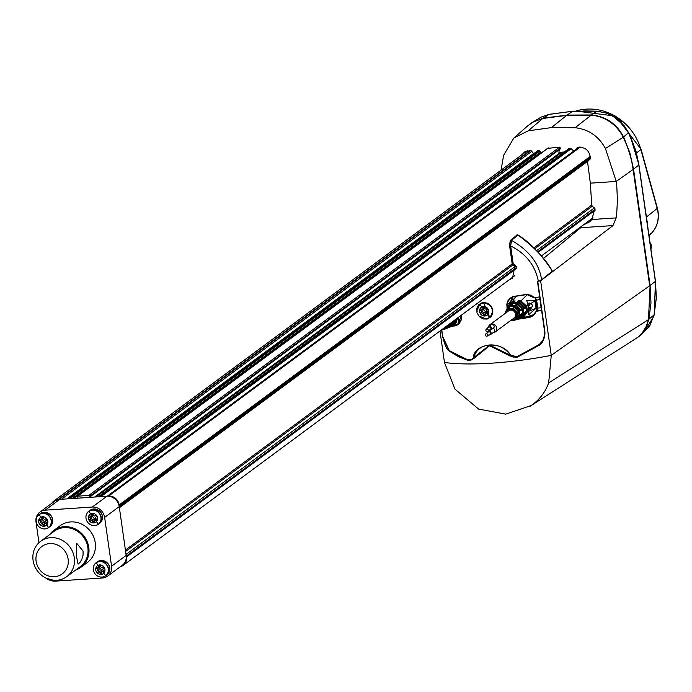 <?xml version="1.0" encoding="UTF-8"?>
<svg xmlns="http://www.w3.org/2000/svg" width="692" height="692" viewBox="0 0 692 692"><rect width="100%" height="100%" fill="white"/><g stroke="black" fill="none" stroke-linecap="round" stroke-linejoin="round"><path stroke-width="1.04" d="M483.466 306.521A4.905 4.498 53.5 0 1 488.457 313.381A4.905 4.498 53.5 0 1 480.499 313.917A4.905 4.498 53.5 0 1 483.466 306.521M481.978 313.822A0.813 0.753 53.5 0 1 480.776 313.727A0.813 0.753 53.5 0 1 481.044 312.542A1.133 1.038 -126.5 0 0 480.741 310.44A0.813 0.753 53.5 0 1 480.378 309.013A0.813 0.753 53.5 0 1 481.303 309.056A1.133 1.038 -126.5 0 0 482.912 307.888A0.813 0.753 53.5 0 1 483.993 306.988A0.813 0.753 53.5 0 1 484.4 307.793A1.133 1.038 -126.5 0 0 486.303 308.718A0.813 0.753 53.5 0 1 487.514 308.822A0.813 0.753 53.5 0 1 487.246 310.007A1.133 1.038 -126.5 0 0 487.54 312.109A0.813 0.753 53.5 0 1 487.912 313.537A0.813 0.753 53.5 0 1 486.986 313.493A1.133 1.038 -126.5 0 0 485.377 314.661A0.813 0.753 53.5 0 1 484.296 315.552A0.813 0.753 53.5 0 1 483.89 314.756A1.133 1.038 -126.5 0 0 481.978 313.822M482.013 311.858A0.813 0.753 -126.5 0 0 482.938 313.087M482.583 309.116L483.89 308.148A1.133 1.038 -126.5 0 0 484.288 307.3M483.89 314.756L485.187 313.796A0.813 0.753 -126.5 0 0 485.308 314.289M493.05 332.705A4.489 4.126 -126.5 0 0 496.458 326.927A4.489 4.126 -126.5 0 0 488.526 326.589M489.884 324.73L508.663 310.838A4.489 4.126 53.5 0 1 515.229 313.035A4.489 4.126 53.5 0 1 514 318.06L495.23 331.952M501.043 170.18L503.638 155.259L513.879 137.993L528.195 130.84L551.403 127.596L575.043 127.726L591.072 115.279L566.679 115.382L572.708 111.256L596.833 111.222L591.072 115.279A37.108 34.055 -126.5 0 1 623.215 137.31L605.448 148.495L616.235 181.408L616.823 186.771L617.42 200.204L616.754 213.093L616.139 217.902L612.965 225.592L540.634 280.779L551.247 355.359L649.684 285.77L633.128 169.462A102.39 93.965 -126.5 0 0 623.215 137.31L628.561 132.613L624.149 125.702L612.515 115.798L605.604 112.822L597.17 111.23A2.448 0.778 93.7 0 0 597.023 111.17A2.448 0.778 93.7 0 0 596.833 111.222L605.318 112.822C615.447 116.152 623.163 122.795 628.457 132.743L635.022 148.572L638.82 165.059L633.543 169.159L629.867 152.768L623.63 137.007C616.529 123.704 605.811 116.36 591.496 114.967L567.094 115.08L543.134 118.176L532.278 122.441L530.107 123.937M446.747 328.363L450.258 325.871L451.859 322.212M447.473 328.077L451.02 325.5L452.577 321.685M449.566 327.221L453.589 324.211L455.198 319.747M450.293 326.935L454.35 323.839L455.89 319.237M445.302 328.942L450.12 323.501M450.933 322.896L449.35 326.321L446.063 328.648M448.2 327.774L451.919 325.05L453.485 321.01M454.289 320.413L452.698 324.66L448.883 327.506M451.02 326.641L453.269 325.456L455.232 323.398L456.781 318.571M457.585 317.983L456.011 323.008L453.961 325.162L451.703 326.365M460.353 321.728L458.182 322.455L458.493 317.308M535.435 297.716L536.412 300.043A31.425 28.865 53.3 0 1 537.217 303.926A31.417 28.856 53.3 0 1 537.528 307.845L537.044 310.812M461.642 314.972L457.758 324.609L453.035 325.837M483.492 302.482L487.505 303.2L490.879 305.7L492.808 309.488L492.773 313.493L490.853 316.945L487.194 319.064L483.146 318.969L479.331 316.685L477.004 312.845L476.727 308.433L478.604 304.722L482.177 302.672L483.492 302.482L489.772 317.472L485.94 318.874L479.556 316.279M477.022 310.457L479.867 304.073L483.587 302.724M480.551 303.632A8.33 7.647 -126.5 0 0 479.85 304.385M489.469 317.386A8.33 7.647 -126.5 0 0 490.412 316.936M533.653 153.728L531.041 150.51L524.865 151.738L521.829 154.8M525.851 151.219A10.293 9.446 -126.5 0 0 524.086 153.131M449.489 350.654L458.312 355.93L468.103 359.788L471.425 359.831L473.709 357.453C476.105 349.832 481.45 345.671 489.728 344.971C498.257 344.555 505.134 347.903 510.367 355.022L510.367 355.022M508.854 280.044L512.487 278.175L515.116 265.053A135.424 47.454 -154.1 0 1 513.334 264.283L512.21 264.136L512.884 265.019L513.334 264.283M583.088 225.125L589.731 221.777L591.842 219.52L594.973 208.318L592.395 206.441L591.729 205.022L590.337 183.164L587.594 162.205L588.07 160.855L590.492 158.797C589.653 150.441 585.25 146.661 577.292 147.439L576.497 149.031M473.769 357.409L474.176 358.205L489.642 345.723L509.606 355.844L510.203 355.143M538.039 280.969L538.298 280.926A4.905 1.064 -8.5 0 0 541.611 279.776L538.264 281.186A4.576 0.995 -8.5 0 0 541.352 280.113L552.536 271.428C545.876 259.258 534.319 247.105 517.867 234.969L511.552 240.392C529.216 250.539 539.241 263.661 541.611 279.776L541.352 280.113M516.241 266.481L512.21 264.136L509.615 245.876L510.108 241.283A1.029 0.943 49.4 0 1 510.411 240.435L517.235 234.813A1.029 0.917 42.7 0 1 517.867 234.969L517.884 234.951C537.511 246.819 550.797 269.231 552.501 271.264L541.507 280.052L537.943 281.263M486.761 336.217A1.306 1.202 53.5 0 1 485.801 333.899A1.306 1.202 53.5 0 1 487.713 334.539A1.306 1.202 53.5 0 1 486.761 336.217M485.801 333.899L488.414 331.97A1.306 1.202 53.5 0 1 490.325 332.61A1.306 1.202 53.5 0 1 489.962 334.072L487.358 336.001M487.254 332.826A2.041 1.877 53.5 0 1 490.957 332.376A2.041 1.877 53.5 0 1 488.803 334.928M490.403 334.668L494.053 331.961A2.041 1.877 -126.5 0 0 492.998 328.363M487.237 331.485A1.306 1.194 53.5 0 1 486.286 329.176A1.306 1.194 53.5 0 1 488.189 329.807A1.306 1.194 53.5 0 1 487.237 331.485M486.286 329.176L488.889 327.247A1.306 1.194 53.5 0 1 490.801 327.878A1.306 1.194 53.5 0 1 490.446 329.34L487.834 331.269M487.73 328.103A2.041 1.877 53.5 0 1 491.441 327.645A2.041 1.877 53.5 0 1 489.279 330.196M490.879 329.937L493.491 327.999A2.041 1.877 -126.5 0 0 491.995 324.384A2.041 1.877 -126.5 0 0 491.061 324.721L488.448 326.65M78.352 498.136A0.493 0.45 53.5 0 0 77.911 498.058L77.911 498.058A0.493 0.45 53.5 0 1 77.27 497.773L77.046 497.219A0.813 0.753 53.5 0 1 77.642 496.173L88.801 495.429A0.813 0.753 53.5 0 1 89.683 496.38L89.614 496.951A0.493 0.45 53.5 0 1 89.104 497.323L88.896 497.436M67.185 498.88A1.635 1.496 53.5 0 1 67.678 498.75L68.413 498.707A0.813 0.753 53.5 0 1 68.785 498.776M69.979 498.69L539.968 150.977L539.154 150.432L537.407 151.012M51.762 503.318A9.8 8.996 53.5 0 1 53.898 500.999A9.8 8.996 53.5 0 1 58.37 499.373L59.209 499.321A1.635 1.496 53.5 0 1 59.728 499.373M539.968 150.977L540.452 152.214L72.34 498.534M72.971 498.491L540.452 152.214M539.942 153.036L540.538 153.563M559.845 149.057L560.425 148.105L559.56 147.145L547.779 148.347M560.598 152.231L560.589 152.309A0.493 0.45 -126.5 0 0 560.996 152.871L562.657 153.209M564.317 151.98L558.92 152.344L559.257 149.662M573.832 151.003L571.159 148.763L568.928 148.572L98.221 496.813A0.813 0.753 53.5 0 1 98.567 496.7L99.302 496.648A1.635 1.496 53.5 0 1 99.83 496.709M107.269 496.225A1.635 1.496 53.5 0 1 107.779 496.086L108.609 496.034A9.8 8.996 53.5 0 1 119.154 504.926L119.275 505.791A1.635 1.496 53.5 0 1 119.214 506.501M590.518 158.234L589.29 159.298A1.306 1.202 -126.5 0 0 588.892 160.129M126.169 555.339A1.635 1.496 53.5 0 1 126.428 556.022L126.55 556.887A9.8 8.996 53.5 0 1 123.185 565.381A9.8 8.996 53.5 0 1 120.322 566.739M53.898 500.999L526.413 151.41A9.8 8.996 53.5 0 1 527.762 150.596M552.277 271.169L541.611 279.776M543.35 258.592L580.726 227.729L581.565 226.249M540.634 280.779A99.285 21.599 171.5 0 1 537.762 281.359L537.745 281.35M513.256 264.197L510.661 245.937L509.615 245.876L510.411 240.435A1.029 0.943 49.4 0 1 511.552 240.392L510.661 245.937C525.808 253.514 535.02 265.174 538.298 280.917A99.241 21.608 -8.5 0 1 538.039 280.978M537.745 281.635L539.907 296.781L537.745 281.618M541.49 310.293L539.552 296.531M541.602 310.492L544.344 329.799C543.843 336.831 546.109 337.108 539.284 344.495L517.201 356.527L539.336 344.607C543.012 342.021 544.768 337.047 544.587 329.686L541.845 310.397L536.188 311.339L537.675 310.647L541.836 310.388L544.682 329.998C545.616 336.027 543.886 341.078 539.5 345.144L516.63 357.548L509.606 355.844M537.762 281.359L544.682 329.998M474.176 358.205L468.821 360.722L458.649 356.787L449.255 351.138L442.577 336.788L441.582 329.816M439.991 330.992L444.463 362.452L454.929 389.12L478.579 409.067L505.714 414.127L531.093 405.581C539.336 399.95 545.201 392.39 548.669 382.884L551.247 355.359A99.259 20.007 -8.1 0 1 444.463 362.452M461.754 314.895L461.391 319.687L459.246 323.657L456.063 325.811L452.222 326.166M449.246 350.481L442.724 336.546L441.755 329.695M473.709 357.453L473.259 357.53C474.634 342.791 502.366 340.187 510.454 355.065L512.807 356.934L517.322 356.622M536.17 311.357L532.581 315.621L536.17 311.365L535.028 313.969L532.01 316.443L529.735 317.394L517.927 319.228M507.08 308.58L506.838 304.203L507.591 301.279L509.58 298.555L512.815 296.591L526.465 294.385L531.11 295.216L534.691 297.854L539.907 296.781M534.267 297.828L531.145 295.527L526.422 294.636L513.568 296.626L510.194 298.399L513.559 296.626L526.422 294.636M468.821 360.722L468.579 360.125M473.674 357.582L471.589 359.935L467.714 359.667M517.097 356.856L516.63 357.548M636.51 338.44L642.842 332.307L646.553 326.2L648.88 319.332L650.99 302.949L650.099 285.467L648.465 319.635L646.138 326.512L642.418 332.618L638.232 337.047L531.093 405.581M643.352 332.653L647.435 328.501L650.316 324.349L654.07 314.86L656.25 298.33L655.376 281.367L650.099 285.467L633.543 169.159L616.235 181.408M575.043 127.726C588.434 129.179 598.571 136.099 605.448 148.495M589.774 159.342L590.501 158.727M517.261 356.648L513.326 357.098L510.411 355.082M529.735 317.394L519.389 318.796L520.981 318.268L525.539 311.521L525.548 312.55L521.742 318.06L520.28 318.528M527.512 316.495A39.461 36.218 -126.5 0 0 531.378 315.82A1.47 0.545 -103.1 0 1 531.447 315.794L533.895 314.73L530.003 316.893L531.378 315.82A8.849 8.122 -126.5 0 0 533.281 315.102M506.752 309.263L509.407 306.409L515.921 305.976L520.531 310.699L521.318 310.293L516.595 305.302L509.822 305.752L510.324 304.973L507.374 308.018L507.521 302.343L510.194 298.399M526.465 294.385L534.25 297.863M533.437 314.972L531.655 315.63A39.816 36.538 53.5 0 1 528.601 316.192M649.485 239.103L655.462 281.134A2.448 0.493 171.9 0 1 655.488 281.186A2.448 0.493 171.9 0 1 655.376 281.367L646.19 216.821A2.448 0.493 -8.1 0 0 646.302 216.639A2.448 0.493 -8.1 0 0 646.276 216.587L638.932 164.938M527.84 125.745L533.714 121.68L542.71 118.488L566.679 115.382L551.403 127.596M536.508 311.123L537.104 307.905L536.015 300.207L534.968 297.802M521.18 318.268L522.607 317.827L526.577 312.135L525.808 306.694L520.298 301.6L517.685 301.262L518.178 300.665L520.946 300.959L526.698 306.123L527.503 311.763L523.316 317.637L532.234 315.189L534.752 313.666M647.461 225.774A2.448 0.493 -8.1 0 0 647.574 225.592A2.448 0.493 -8.1 0 0 647.556 225.54L646.345 216.916A2.448 0.519 -8.3 0 0 646.319 216.864L646.293 216.691M649.459 239.449L647.288 223.352A3.27 1.211 173 0 1 647.409 222.954L647.92 227.979M646.224 217.106A2.448 0.519 -8.3 0 0 646.345 216.916L638.932 164.878A2.448 0.493 171.9 0 1 638.82 165.059L646.19 216.821M646.536 219.079A2.448 0.631 -9.3 0 0 646.648 218.845L646.319 216.864M511.327 300.639L512.703 296.92M526.724 300.466L528.048 305.302L526.724 300.466L534.968 300.821L536.023 308.243L528.757 314.739L527.979 305.319L535.288 300.665L536.361 308.208L528.818 311.236L527.979 305.319L526.698 306.123M654.078 314.808A2.448 0.761 12.9 0 0 654.182 314.652A2.448 0.761 12.9 0 0 654.165 314.479L656.345 298.001L655.48 281.246M630.075 136.03L630.196 135.892A95.972 88.161 -126.7 0 0 628.587 132.656L630.196 135.892L638.932 164.878A2.448 0.493 171.9 0 0 638.915 164.826L636.13 151.704L630.213 135.943M628.57 132.63L624.149 125.71M646.345 216.942L647.409 222.954M645.688 212.349L646.527 216.985L657.192 208.474L640.861 149.541L636.502 153.019M573.071 111.248A2.448 0.839 86.2 0 0 572.864 111.196A2.448 0.839 86.2 0 0 572.708 111.256L549.024 114.405L541.127 117.086L532.278 122.441M513.179 296.747L509.71 303.304L512.971 298.598M516.059 295.977L512.521 301.522L508.949 304.852M508.317 306.115L511.639 302.914L519.51 302.387L524.804 307.334L525.09 308.355L524.207 308.416M512.521 301.522L515.116 300.873L514.623 301.47L512.123 302.144L508.629 305.492M523.316 317.637L522.053 318.017M518.273 301.297L518.178 300.665M528.757 314.739L528.844 311.071M653.94 315.396A37.048 34.012 -126.9 0 0 654.078 314.86A2.448 0.761 12.9 0 0 654.174 314.704A2.448 0.761 12.9 0 0 654.174 314.678L655.488 281.186L651.388 253.203M650.359 233.965L648.984 235.514M648.923 235.072L651.38 233.221L648.992 235.548M596.781 111.204L583.711 110.858M511.466 300.613L512.988 298.382M529.674 303.01L532.771 305.302L530.574 309.35L530.306 307.447A8.987 1.808 -8.1 0 0 528.74 308.606L528.377 306.072A8.987 1.808 171.9 0 1 529.942 304.913L529.674 303.01L528.878 303.061L529.146 304.964A9.8 1.972 -8.1 0 0 528.1 305.544M529.553 307.819L529.778 309.402L530.574 309.35M460.604 321.244L459.038 322.152A7.482 1.263 -44.2 0 1 458.934 322.187L458.268 321.901L458.467 319.358M511.276 320.076A5.986 5.493 53.5 0 0 514.519 319.332L516.829 315.664L516.379 312.533L513.083 309.238L508.144 309.566L505.835 313.234L505.298 312.914L505.878 310.985L507.928 308.727L513.542 308.355L513.083 309.238M514.519 319.332L515.177 319.851L513.819 320.465L510.627 320.56L513.819 320.465M514.839 320.154L516.215 319.566L515.177 319.851L517.798 315.673L517.287 312.118L513.542 308.355L514.485 307.404L512.971 307.006L513.464 306.4L515.116 306.781L519.32 310.82L519.891 314.825L516.907 319.375L513.827 320.457M505.29 312.966L505.878 310.993M515.998 319.782L517.789 319.142L521.768 313.459L518.533 318.934L516.855 319.531M516.483 319.661L515.393 319.963M516.215 319.566L519.009 315.18L518.464 311.365L514.485 307.404M506.432 309.895L508.905 307.196L510.402 306.608L508.516 307.802L505.878 310.985M513.568 307.118L513.464 306.4M517.495 319.323L519.415 318.701L522.797 313.658L522.131 309.03L517.391 304.506L515.332 304.125L515.817 303.528L518.031 303.875L523.014 308.476L523.697 313.294L520.107 318.51L518.542 319.038M520.41 310.353L521.318 310.293M509.822 305.752L507.054 308.641M510.324 304.973L512.262 304.324L512.755 303.727L510.713 304.359L507.686 307.378M517.711 319.28L517.253 319.427M508.006 306.746L511.206 303.58L518.818 303.079L524.017 307.836L524.302 308.762L525.09 308.355M515.912 304.186L515.817 303.528M529.942 304.913L529.146 304.964M459.315 316.702L460.119 316.746L460.042 316.166M481.641 309.246A0.813 0.753 -126.5 0 0 482.047 309.48L480.741 310.44M487.947 312.343A1.133 1.038 -126.5 0 0 487.004 312.464L485.706 313.433M481.433 312.248L482.35 311.573A1.133 1.038 -126.5 0 0 482.047 309.48M485.187 313.796A1.133 1.038 -126.5 0 0 483.284 312.862L482.341 313.554M460.491 315.829L460.119 316.746M42.567 516.742A4.905 4.498 53.5 0 1 47.558 523.602A4.905 4.498 53.5 0 1 39.6 524.129A4.905 4.498 53.5 0 1 42.567 516.742M99.674 564.914A4.905 4.498 53.5 0 1 104.665 571.782A4.905 4.498 53.5 0 1 96.707 572.31A4.905 4.498 53.5 0 1 99.674 564.914M92.339 513.429A4.905 4.498 53.5 0 1 97.338 520.298A4.905 4.498 53.5 0 1 89.38 520.825A4.905 4.498 53.5 0 1 92.339 513.429M49.59 534.665A22.871 20.994 53.5 0 1 53.742 530.479A22.871 20.994 53.5 0 1 64.183 526.69A22.871 20.994 53.5 0 1 87.201 541.663A22.871 20.994 53.5 0 1 80.947 567.25A22.871 20.994 53.5 0 1 75.731 569.992M80.947 567.25L87.4 562.484A22.871 20.994 -126.5 0 0 93.654 536.888A22.871 20.994 -126.5 0 0 70.636 521.915A22.871 20.994 -126.5 0 0 60.195 525.712L53.742 530.479M50.447 534.034A22.542 20.691 53.5 0 1 64.122 527.079A22.542 20.691 53.5 0 1 87.65 544.215A22.542 20.691 53.5 0 1 76.587 569.36M56.709 580.285A21.971 20.163 53.5 0 1 34.6 565.9A21.971 20.163 53.5 0 1 40.612 541.317A21.971 20.163 53.5 0 1 50.646 537.667A21.971 20.163 53.5 0 1 72.755 552.052A21.971 20.163 53.5 0 1 66.743 576.644A21.971 20.163 53.5 0 1 56.709 580.285M40.612 541.317L54.166 531.283A21.971 20.163 53.5 0 1 64.209 527.641A21.971 20.163 53.5 0 1 86.318 542.018A21.971 20.163 53.5 0 1 80.307 566.61L66.743 576.644M83.092 551.083L83.04 555.209L81.933 559.058L80.281 562.094L78.092 564.144L76.414 556.022L76.7 543.281L83.092 551.083M54.469 576.687A17.075 15.665 53.5 0 1 36.105 561.195A17.075 15.665 53.5 0 1 49.755 543.583A17.075 15.665 53.5 0 1 68.119 559.067A17.075 15.665 53.5 0 1 54.469 576.687M41.079 524.043A0.813 0.753 53.5 0 1 39.868 523.948A0.813 0.753 53.5 0 1 40.145 522.754A1.133 1.038 -126.5 0 0 39.842 520.661A0.813 0.753 53.5 0 1 39.47 519.225A0.813 0.753 53.5 0 1 40.396 519.268A1.133 1.038 -126.5 0 0 42.004 518.109A0.813 0.753 53.5 0 1 43.086 517.209A0.813 0.753 53.5 0 1 43.501 518.005A1.133 1.038 -126.5 0 0 45.404 518.939A0.813 0.753 53.5 0 1 46.615 519.035A0.813 0.753 53.5 0 1 46.338 520.228A1.133 1.038 -126.5 0 0 46.641 522.322A0.813 0.753 53.5 0 1 47.013 523.749A0.813 0.753 53.5 0 1 46.087 523.706A1.133 1.038 -126.5 0 0 44.478 524.873A0.813 0.753 53.5 0 1 43.397 525.773A0.813 0.753 53.5 0 1 42.982 524.977A1.133 1.038 -126.5 0 0 41.079 524.043M41.105 522.079A0.813 0.753 -126.5 0 0 42.039 523.299M41.684 519.329L42.982 518.369A1.133 1.038 -126.5 0 0 43.388 517.512M42.982 524.977L44.288 524.008A0.813 0.753 -126.5 0 0 44.4 524.501M98.186 572.215A0.813 0.753 53.5 0 1 96.975 572.12A0.813 0.753 53.5 0 1 97.243 570.935A1.133 1.038 -126.5 0 0 96.949 568.833A0.813 0.753 53.5 0 1 96.577 567.405A0.813 0.753 53.5 0 1 97.503 567.449A1.133 1.038 -126.5 0 0 99.112 566.281A0.813 0.753 53.5 0 1 100.193 565.381A0.813 0.753 53.5 0 1 100.608 566.186A1.133 1.038 -126.5 0 0 102.511 567.111A0.813 0.753 53.5 0 1 103.714 567.215A0.813 0.753 53.5 0 1 103.445 568.4A1.133 1.038 -126.5 0 0 103.748 570.502A0.813 0.753 53.5 0 1 104.111 571.929A0.813 0.753 53.5 0 1 103.186 571.886A1.133 1.038 -126.5 0 0 101.586 573.054A0.813 0.753 53.5 0 1 100.496 573.945A0.813 0.753 53.5 0 1 100.089 573.149A1.133 1.038 -126.5 0 0 98.186 572.215M98.212 570.26A0.813 0.753 -126.5 0 0 99.138 571.48M98.783 567.509L100.089 566.54A1.133 1.038 -126.5 0 0 100.487 565.693M100.089 573.149L101.395 572.189A0.813 0.753 -126.5 0 0 101.508 572.682M90.86 520.739A0.813 0.753 53.5 0 1 89.649 520.635A0.813 0.753 53.5 0 1 89.917 519.45A1.133 1.038 -126.5 0 0 89.623 517.348A0.813 0.753 53.5 0 1 89.251 515.921A0.813 0.753 53.5 0 1 90.176 515.964A1.133 1.038 -126.5 0 0 91.785 514.796A0.813 0.753 53.5 0 1 92.866 513.905A0.813 0.753 53.5 0 1 93.273 514.701A1.133 1.038 -126.5 0 0 95.185 515.635A0.813 0.753 53.5 0 1 96.387 515.73A0.813 0.753 53.5 0 1 96.119 516.915A1.133 1.038 -126.5 0 0 96.422 519.017A0.813 0.753 53.5 0 1 96.785 520.445A0.813 0.753 53.5 0 1 95.859 520.401A1.133 1.038 -126.5 0 0 94.25 521.569A0.813 0.753 53.5 0 1 93.169 522.469A0.813 0.753 53.5 0 1 92.763 521.664A1.133 1.038 -126.5 0 0 90.86 520.739M90.886 518.775A0.813 0.753 -126.5 0 0 91.811 519.995M91.456 516.024L92.763 515.056A1.133 1.038 -126.5 0 0 93.16 514.208M92.763 521.664L94.069 520.704A0.813 0.753 -126.5 0 0 94.181 521.197M96.828 519.251A1.133 1.038 -126.5 0 0 95.885 519.381L94.579 520.341M90.514 516.154A0.813 0.753 -126.5 0 0 90.929 516.388L89.623 517.348M90.315 519.156L91.223 518.481A1.133 1.038 -126.5 0 0 90.929 516.388M94.069 520.704A1.133 1.038 -126.5 0 0 92.157 519.77L91.223 520.471M104.155 570.736A1.133 1.038 -126.5 0 0 103.212 570.865L101.906 571.826M97.849 567.639A0.813 0.753 -126.5 0 0 98.255 567.872L96.949 568.833M97.641 570.641L98.549 569.966A1.133 1.038 -126.5 0 0 98.255 567.872M101.395 572.189A1.133 1.038 -126.5 0 0 99.484 571.255L98.549 571.947M47.047 522.555A1.133 1.038 -126.5 0 0 46.104 522.685L44.798 523.654M40.742 519.458A0.813 0.753 -126.5 0 0 41.148 519.692L39.842 520.661M40.534 522.469L41.442 521.794A1.133 1.038 -126.5 0 0 41.148 519.692M44.288 524.008A1.133 1.038 -126.5 0 0 42.385 523.074L41.442 523.775M50.291 580.294A11.435 10.492 -126.5 0 0 55.256 581.142L102.433 578.01A11.435 10.492 -126.5 0 0 107.658 576.116A11.435 10.492 -126.5 0 0 111.576 566.212L104.63 517.417A11.435 10.492 -126.5 0 0 92.33 507.046L45.153 510.177A11.435 10.492 -126.5 0 0 39.937 512.071A11.435 10.492 -126.5 0 0 36.01 521.976L38.96 542.684M107.658 576.116L122.259 565.312A11.435 10.492 -126.5 0 0 126.178 555.408L119.232 506.613A11.435 10.492 -126.5 0 0 106.931 496.233L59.763 499.373A11.435 10.492 -126.5 0 0 54.538 501.267L39.937 512.071M621.719 122.951A5.96 5.475 -126.5 0 0 616.209 118.159M647.703 328.207A5.96 5.475 -126.5 0 0 648.144 327.922A5.96 5.475 -126.5 0 0 650.151 324.669M649.97 242.494L651.241 244.994L650.878 248.904A5.96 5.475 -126.5 0 0 649.978 242.563M647.591 328.311A5.96 5.475 -126.5 0 0 648.888 326.589M477.143 311.487A8.088 7.422 53.5 0 1 479.902 304.35A8.088 7.422 53.5 0 1 483.596 303.01A8.088 7.422 53.5 0 1 491.727 308.303A8.088 7.422 53.5 0 1 489.521 317.351A8.088 7.422 53.5 0 1 485.827 318.692A8.088 7.422 53.5 0 1 481.892 317.905M442.629 329.643A8.243 7.56 53.5 0 1 441.799 329.651L444.861 329.141A8.243 7.56 53.5 0 1 442.629 329.643M449.056 324.288A8.243 7.56 53.5 0 1 444.861 329.141L445.769 328.769M447.689 325.301A7.43 6.816 53.5 0 1 442.698 328.985M481.174 303.407A8.088 7.422 53.5 0 1 481.502 303.183L479.902 304.35L489.521 317.351L491.173 316.114A8.088 7.422 53.5 0 1 490.792 316.408M459.194 323.354A12.222 11.219 -126.5 0 0 459.203 323.346L452.014 326.252M484.054 307.04L482.912 307.888M486.986 313.493L488.137 312.637M623.457 125.39L624.149 125.702A0.813 0.804 -4.7 0 0 624.054 125.615M541.187 306.357A35.128 32.239 53.5 0 1 541.239 307.758L536.023 308.243M534.968 300.821L540.011 299.1A35.128 32.239 53.5 0 1 540.288 300.181M458.649 323.571A12.231 11.228 -126.5 0 0 459.177 323.372L458.692 323.553M513.248 264.456A135.857 47.592 26.1 0 0 515.289 265.347M509.684 245.937L512.262 264.059M66.813 498.906L533.549 153.598M67.678 498.75L538.419 150.484M530.721 150.467L59.209 499.321M58.37 499.373L530.037 150.415M68.413 498.707L539.154 150.432M73.586 498.456L539.924 153.442M548.401 147.889L77.642 496.173M88.801 495.429L559.56 147.145M89.683 496.38L560.425 148.105M89.614 496.951L560.356 148.676M94.614 497.055L560.589 152.309M569.3 148.434L98.567 496.7M570.035 148.382L99.302 496.648M580.277 147.076L108.609 496.034M107.779 496.086L579.515 147.076M100.971 496.631L571.159 148.763M119.154 504.926L590.371 156.305M119.275 505.791L590.484 157.17M119.258 506.795L590.518 158.139M119.292 507.02L589.29 159.298M587.785 161.201L119.396 507.738M125.425 550.088L512.184 263.946M533.956 247.84L591.729 205.091M592.196 206.268L534.821 248.713M512.815 264.993L125.615 551.463M126.039 554.422L515.601 266.204M536.637 250.642L594.402 207.903M126.428 556.022L516.249 267.614M537.667 251.776L595.085 209.295M595.129 210.212L538.177 252.346M516.44 268.427L126.55 556.887M531.716 151.349L61.467 499.261M560.996 152.871L95.894 496.968M580.726 227.729L612.965 225.592M591.842 219.52L616.139 217.902M537.511 281.722L539.665 296.894M512.945 264.975A134.819 47.246 26.1 0 0 515.73 266.186M540.071 299.082L540.011 299.1A12.257 11.245 -126.5 0 0 539.241 296.98M541.317 307.758L541.239 307.758A12.257 11.245 -126.5 0 1 541.006 310.353M539.336 344.607L539.414 344.702C542.77 343.768 544.492 338.769 544.595 329.695L544.344 329.799M654.07 314.86L648.465 319.635L548.669 382.892M590.337 183.164L616.235 181.442M489.772 317.472C494.771 309.964 492.721 305.051 483.613 302.724L479.867 304.073M441.695 329.738L442.655 336.52C444.956 345.827 447.17 350.541 449.29 350.662L468.19 360.022L469.894 360.333L472.852 359.269L473.735 357.53L489.659 345.126L510.212 355.16L517.339 356.761L539.284 344.495M506.812 304.852L510.194 302.421M527.667 316.452L531.447 315.794A1.47 0.545 -103.1 0 1 531.525 315.786M552.354 392.018L548.972 394.172M588.096 160.829L589.818 159.307M528.195 130.84L542.71 118.488L549.024 114.405A2.448 0.882 78.6 0 1 549.145 114.353L549.214 114.336A2.448 0.891 -101.3 0 1 549.353 114.336M512.314 297.084A8.832 8.105 -126.5 0 0 510.938 301.314M649.468 239L647.565 225.644M527.261 294.654L520.946 300.959M527.503 311.763L528.878 311.14L528.048 305.302M511.639 302.914L512.123 302.144M520.298 301.6L519.51 302.387M521.742 318.06L522.607 317.827M650.091 234.64A27.524 25.267 -126.5 0 0 657.192 208.474A4.905 0.753 164.5 0 0 657.4 208.154C659.943 218.646 657.504 227.478 650.091 234.64L649.001 235.609M549.093 114.388A2.448 0.891 -101.3 0 1 549.214 114.336L572.864 111.196L596.945 111.161L605.517 112.77L612.515 115.798L612.948 116.524M549.18 114.344A2.448 0.882 78.6 0 0 549.145 114.353L541.17 117.06A2.448 0.952 -116.3 0 0 541.135 117.086M524.804 307.334L525.808 306.694M525.548 312.55L526.577 312.135M657.4 208.154L641.069 149.221A4.905 0.753 164.5 0 1 640.861 149.541A52.03 47.757 -126.5 0 0 575.995 111.014M516.829 315.664L519.009 315.18M516.379 312.533L518.464 311.365M508.144 309.566L508.516 307.802M505.835 313.234L505.298 312.914M516.907 319.375L517.789 319.142M515.921 305.976L515.116 306.781M509.407 306.409L508.905 307.196M519.891 314.825L520.946 314.402M519.32 310.82L520.341 310.172M521.119 309.679L522.131 309.03M521.751 314.082L522.797 313.658M517.391 304.506L516.595 305.302M518.533 318.934L519.415 318.701M518.818 303.079L518.031 303.875M511.206 303.58L510.713 304.359M520.107 318.51L520.981 318.268M523.014 308.476L524.017 307.836M523.697 313.294L524.735 312.879M40.274 513.628A8.088 7.422 53.5 0 1 43.968 512.288A8.088 7.422 53.5 0 1 52.108 517.581A8.088 7.422 53.5 0 1 49.893 526.629C54.703 519.381 52.739 514.588 44.003 512.27L38.994 514.571A8.088 7.422 53.5 0 1 42.688 513.23A8.088 7.422 53.5 0 1 50.827 518.524A8.088 7.422 53.5 0 1 48.613 527.572A8.088 7.422 53.5 0 1 44.919 528.913A8.088 7.422 53.5 0 1 40.992 528.117M97.382 561.8A8.088 7.422 53.5 0 1 101.075 560.459A8.088 7.422 53.5 0 1 109.215 565.753A8.088 7.422 53.5 0 1 107.001 574.801C111.81 567.552 109.846 562.769 101.11 560.451L96.101 562.752A8.088 7.422 53.5 0 1 99.795 561.411A8.088 7.422 53.5 0 1 107.935 566.696A8.088 7.422 53.5 0 1 105.72 575.753A8.088 7.422 53.5 0 1 102.027 577.093A8.088 7.422 53.5 0 1 98.1 576.298M90.055 510.315A8.088 7.422 53.5 0 1 93.749 508.975A8.088 7.422 53.5 0 1 101.888 514.268A8.088 7.422 53.5 0 1 99.674 523.316C104.483 516.068 102.52 511.284 93.783 508.966L88.775 511.267A8.088 7.422 53.5 0 1 92.469 509.926A8.088 7.422 53.5 0 1 100.608 515.22A8.088 7.422 53.5 0 1 98.394 524.268A8.088 7.422 53.5 0 1 94.7 525.609A8.088 7.422 53.5 0 1 90.773 524.813M42.601 513.421A7.967 7.309 53.5 0 1 50.724 524.579A7.967 7.309 53.5 0 1 37.783 525.444A7.967 7.309 53.5 0 1 42.601 513.421M36.243 521.699A8.088 7.422 53.5 0 1 38.994 514.571L48.613 527.572L49.893 526.629M53.18 580.207A7.967 7.309 53.5 0 1 46.321 578.27M53.388 580.233A8.088 7.422 53.5 0 1 52.255 580.398A8.088 7.422 53.5 0 1 48.319 579.602M99.709 561.601A7.967 7.309 53.5 0 1 107.822 572.76A7.967 7.309 53.5 0 1 94.891 573.616A7.967 7.309 53.5 0 1 99.709 561.601M93.351 569.879A8.088 7.422 53.5 0 1 96.101 562.752L105.72 575.753L107.001 574.801M92.382 510.116A7.967 7.309 53.5 0 1 100.496 521.275A7.967 7.309 53.5 0 1 87.564 522.131A7.967 7.309 53.5 0 1 92.382 510.116M86.024 518.394A8.088 7.422 53.5 0 1 88.775 511.267L98.394 524.268L99.674 523.316M43.155 517.253L42.004 518.109M46.087 523.706L47.238 522.858M100.262 565.433L99.112 566.281M103.186 571.886L104.345 571.03M92.936 513.948L91.785 514.796M95.859 520.401L97.018 519.545M106.931 496.233L92.33 507.046M59.763 499.373L45.153 510.177M119.232 506.613L104.63 517.417M126.178 555.408L111.576 566.212M616.183 118.142L618.631 118.868L621.762 123.003M650.177 324.626L647.556 328.354M486.649 308.502L486.139 308.874M446.366 328.527L447.136 328.216M447.819 327.947L448.589 327.636M449.194 327.385L449.956 327.082M450.648 326.806L451.409 326.494M489.503 330.248L487.972 331.382M537.667 150.761L67.124 498.88M540.314 152.759L73.006 498.491M548.021 148.027L77.27 496.311M89.45 497.254L560.183 148.979M579.1 147.102L107.217 496.225M593.001 217.79L541.308 256.031M514.917 275.563L123.185 565.381M516.725 235.012L517.884 234.951M461.625 314.99L460.915 320.534L457.758 324.609M544.137 397.251L530.288 406.109M588.07 160.855L589.792 159.324M527.849 125.745L513.879 137.993M511.007 301.219L512.331 297.084M528.039 316.348L531.69 315.362M638.647 336.736L643.69 332.359L653.715 316.486L654.174 314.704M509.727 303.26L509.087 304.541M520.704 318.415L521.673 318.13M528.074 316.339L522.451 317.905M508.447 305.829L508.793 305.146M458.268 321.892L458.536 317.273M506.916 308.909L506.561 309.609M507.184 308.355L507.53 307.663M519.874 318.657L518.922 318.934M508.17 306.392L507.824 307.084M641.069 149.221L615.69 116.135L575.9 111.023M482.558 311.452L481.26 312.421M487.583 309.722L487.03 310.128M483.448 312.706L482.142 313.666M46.252 578.235L53.414 580.233M45.75 518.715L45.239 519.095M102.857 566.895L102.347 567.267M95.531 515.41L95.02 515.791M92.321 519.614L91.024 520.583M96.456 516.63L95.903 517.036M91.439 518.36L90.133 519.329M99.657 571.099L98.35 572.059M103.783 568.115L103.229 568.521M98.766 569.845L97.46 570.813M42.549 522.918L41.243 523.887M46.675 519.934L46.13 520.341M41.658 521.673L40.352 522.633"/></g></svg>

